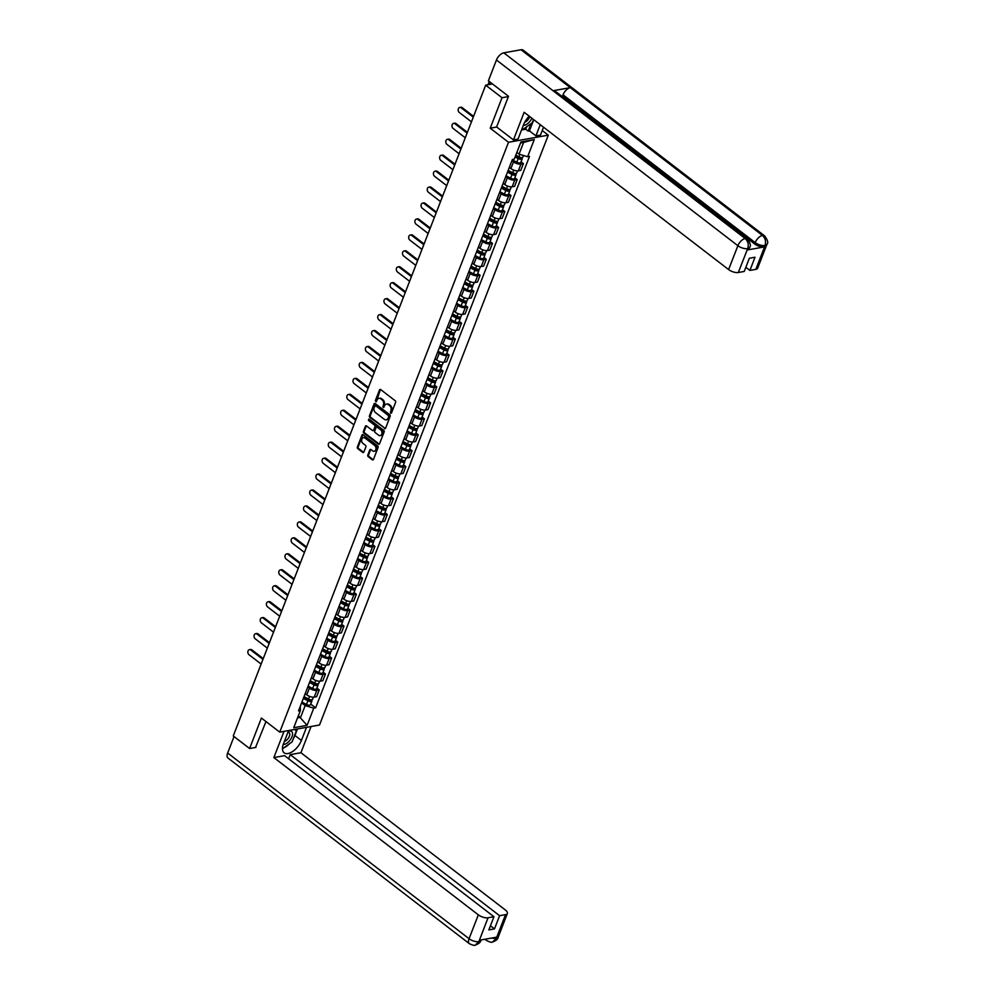 <?xml version="1.0" encoding="UTF-8"?>
<svg xmlns="http://www.w3.org/2000/svg" width="995" height="995" viewBox="0 0 995 995"><rect width="100%" height="100%" fill="white"/><g stroke="black" fill="none" stroke-linecap="round" stroke-linejoin="round"><path stroke-width="1.49" d="M390.637 413.286L391.47 413.024L395.612 402.366A1.182 0.883 -100.2 0 0 395.189 400.736L380.687 389.58A1.182 0.883 -100.2 0 0 379.493 389.965L375.351 400.624L376.06 401.88L377.018 400.114A3.806 2.823 -100.2 0 1 378.921 398.348A3.806 2.823 -100.2 0 1 380.836 398.883L382.055 399.816A3.806 2.823 -100.2 0 1 383.386 405.015L383.137 407.527L384.518 405.873A3.806 2.823 -100.2 0 1 386.421 404.119A3.806 2.823 -100.2 0 1 388.336 404.654L389.542 405.574A3.806 2.823 -100.2 0 1 390.886 410.773L390.637 413.286M367.802 455.038A1.182 0.883 -100.2 0 0 368.212 456.655L372.292 459.789A1.182 0.883 -100.2 0 0 373.486 459.404L378.075 447.563A1.182 0.883 -100.2 0 0 377.665 445.947L363.15 434.778A1.182 0.883 -100.2 0 0 361.956 435.163L357.367 447.004A1.182 0.883 -100.2 0 0 357.777 448.633L362.69 452.414A1.182 0.883 -100.2 0 0 363.896 452.028L365.861 446.966A1.182 0.883 -100.2 0 0 365.439 445.337L363.001 443.459A3.172 2.363 -100.2 0 1 361.658 440.113A3.172 2.363 -100.2 0 1 363.486 437.651A3.172 2.363 -100.2 0 1 365.078 438.099L374.63 445.437A3.172 2.363 -100.2 0 1 375.973 448.782A3.172 2.363 -100.2 0 1 374.157 451.257A3.172 2.363 -100.2 0 1 372.553 450.81L370.961 449.591A1.182 0.883 -100.2 0 0 369.767 449.964L367.802 455.038L368.598 454.889A1.182 0.883 -100.2 0 0 369.008 456.518L373.088 459.653A1.182 0.883 -100.2 0 0 373.262 459.752M508.383 96.59L502.027 97.734L490.212 128.193L508.52 142.273L279.732 732.133L261.411 718.054L249.596 748.514L233.253 735.952L485.684 85.16L492.463 83.941M502.027 97.734L485.684 85.16M384.393 428.584A1.182 0.883 -100.2 0 0 385.587 428.198L390.177 416.358A1.182 0.883 -100.2 0 0 389.766 414.741L375.252 403.572A1.182 0.883 -100.2 0 0 374.058 403.958L369.468 415.798A1.182 0.883 -100.2 0 0 369.879 417.427L385.189 428.435A1.182 0.883 -100.2 0 0 385.363 428.546M384.132 431.967L379.53 443.807A1.182 0.883 -100.2 0 1 378.336 444.18L363.834 433.024A1.182 0.883 -100.2 0 1 363.411 431.407L365.376 426.333A1.182 0.883 -100.2 0 1 366.57 425.947L372.453 430.474A1.182 0.883 -100.2 0 0 373.66 430.089L374.953 426.731A1.182 0.883 -100.2 0 0 374.543 425.114L368.411 420.4L368.958 418.994L383.709 430.337A1.182 0.883 -100.2 0 1 384.132 431.967M542.25 130.507L548.295 135.158L319.507 725.019L279.732 732.133M249.596 748.514L255.964 747.382M509.353 167.384L510.908 168.578A5.572 2.351 21.2 0 0 518.345 170.829L520.97 164.088A5.572 2.351 -158.8 0 1 513.532 161.837L511.952 160.618M520.97 164.088L523.395 163.653L521.044 161.837M507.425 172.297A5.572 2.351 21.2 0 0 507.512 172.135L512.027 174.511A3.022 1.281 21.2 0 0 516.032 174.734A3.022 1.281 21.2 0 0 515.485 173.528M518.345 170.829L520.771 170.394L523.395 163.653M514.85 177.782L517.201 179.597L514.776 180.033A5.572 2.351 -158.8 0 1 507.338 177.782L505.771 176.563M501.244 188.242A5.572 2.351 21.2 0 0 501.318 188.08L505.846 190.455A3.022 1.281 21.2 0 0 509.85 190.692A3.022 1.281 21.2 0 0 509.303 189.473M503.159 183.329L504.726 184.523A5.572 2.351 21.2 0 0 512.164 186.774L514.589 186.339L517.201 179.597M508.669 193.739L511.02 195.542L508.594 195.978A5.572 2.351 -158.8 0 1 501.157 193.726L499.577 192.52M495.05 204.199A5.572 2.351 21.2 0 0 495.137 204.025L499.652 206.4A3.022 1.281 21.2 0 0 503.669 206.637A3.022 1.281 21.2 0 0 503.109 205.418M496.978 199.274L498.532 200.48A5.572 2.351 21.2 0 0 505.97 202.719L508.395 202.296L511.02 195.542M502.487 209.684L504.838 211.487L502.4 211.923A5.572 2.351 -158.8 0 1 494.975 209.671L493.396 208.465M488.868 220.144A5.572 2.351 21.2 0 0 488.955 219.97L493.47 222.345A3.022 1.281 21.2 0 0 497.475 222.582A3.022 1.281 21.2 0 0 496.928 221.363M490.796 215.218L492.351 216.425A5.572 2.351 21.2 0 0 499.788 218.676L502.214 218.241L504.838 211.487M496.294 225.629L498.644 227.445L496.219 227.867A5.572 2.351 -158.8 0 1 488.781 225.616L487.214 224.41M482.687 236.089A5.572 2.351 21.2 0 0 482.762 235.915L487.289 238.302A3.022 1.281 21.2 0 0 491.294 238.526A3.022 1.281 21.2 0 0 490.746 237.32M484.602 231.176L486.169 232.37A5.572 2.351 21.2 0 0 493.607 234.621L496.032 234.186L498.644 227.445M490.112 241.574L492.463 243.389L490.037 243.825A5.572 2.351 -158.8 0 1 482.6 241.574L481.02 240.355M476.493 252.033A5.572 2.351 21.2 0 0 476.58 251.872L481.095 254.247A3.022 1.281 21.2 0 0 485.112 254.471A3.022 1.281 21.2 0 0 484.553 253.265M478.421 247.121L479.976 248.315A5.572 2.351 21.2 0 0 487.413 250.566L489.838 250.131L492.463 243.389M483.931 257.531L486.281 259.334L483.844 259.77A5.572 2.351 -158.8 0 1 476.418 257.518L474.839 256.312M470.312 267.978A5.572 2.351 21.2 0 0 470.399 267.817L474.913 270.192A3.022 1.281 21.2 0 0 478.918 270.429A3.022 1.281 21.2 0 0 478.371 269.21M472.239 263.066L473.794 264.26A5.572 2.351 21.2 0 0 481.232 266.511L483.657 266.075L486.281 259.334M477.737 273.476L480.087 275.279L477.662 275.714A5.572 2.351 -158.8 0 1 470.225 273.463L468.657 272.257M464.118 283.936A5.572 2.351 21.2 0 0 464.205 283.762L468.732 286.137A3.022 1.281 21.2 0 0 472.737 286.373A3.022 1.281 21.2 0 0 472.19 285.155M466.046 279.01L467.613 280.217A5.572 2.351 21.2 0 0 475.05 282.468L477.476 282.033L480.087 275.279M471.555 289.421L473.906 291.224L471.481 291.659A5.572 2.351 -158.8 0 1 464.043 289.408L462.464 288.202M457.936 299.881A5.572 2.351 21.2 0 0 458.023 299.706L462.538 302.094A3.022 1.281 21.2 0 0 466.555 302.318A3.022 1.281 21.2 0 0 465.996 301.112M459.864 294.955L461.419 296.162A5.572 2.351 21.2 0 0 468.856 298.413L471.282 297.978L473.906 291.224M465.374 305.365L467.712 307.181L465.287 307.617A5.572 2.351 -158.8 0 1 457.849 305.365L456.282 304.147M451.755 315.825A5.572 2.351 21.2 0 0 451.842 315.664L456.357 318.039A3.022 1.281 21.2 0 0 460.362 318.263A3.022 1.281 21.2 0 0 459.814 317.057M453.683 310.913L455.237 312.107A5.572 2.351 21.2 0 0 462.675 314.358L465.1 313.922L467.712 307.181M459.18 321.323L461.531 323.126L459.105 323.562A5.572 2.351 -158.8 0 1 451.668 321.31L450.101 320.104M445.561 331.77A5.572 2.351 21.2 0 0 445.648 331.609L450.175 333.984A3.022 1.281 21.2 0 0 454.18 334.221A3.022 1.281 21.2 0 0 453.633 333.002M447.489 326.858L449.056 328.051A5.572 2.351 21.2 0 0 456.494 330.303L458.919 329.867L461.531 323.126M452.999 337.268L455.349 339.071L452.924 339.506A5.572 2.351 -158.8 0 1 445.486 337.255L443.907 336.049M439.38 347.728A5.572 2.351 21.2 0 0 439.467 347.553L443.981 349.929A3.022 1.281 21.2 0 0 447.999 350.165A3.022 1.281 21.2 0 0 447.439 348.946M441.307 342.802L442.862 344.009A5.572 2.351 21.2 0 0 450.3 346.26L452.725 345.825L455.349 339.071M446.817 353.213L449.155 355.016L446.73 355.451A5.572 2.351 -158.8 0 1 439.292 353.2L437.725 351.994M433.198 363.672A5.572 2.351 21.2 0 0 433.285 363.498L437.8 365.886A3.022 1.281 21.2 0 0 441.805 366.11A3.022 1.281 21.2 0 0 441.258 364.904M435.126 358.747L436.681 359.954A5.572 2.351 21.2 0 0 444.118 362.205L446.544 361.77L449.155 355.016M440.623 369.157L442.974 370.973L440.549 371.409A5.572 2.351 -158.8 0 1 433.111 369.157L431.544 367.939M427.004 379.617A5.572 2.351 21.2 0 0 427.091 379.456L431.619 381.831A3.022 1.281 21.2 0 0 435.623 382.055A3.022 1.281 21.2 0 0 435.076 380.849M428.932 374.705L430.499 375.899A5.572 2.351 21.2 0 0 437.937 378.15L440.362 377.714L442.974 370.973M434.442 385.102L436.793 386.918L434.367 387.353A5.572 2.351 -158.8 0 1 426.93 385.102L425.35 383.883M420.823 395.562A5.572 2.351 21.2 0 0 420.91 395.401L425.425 397.776A3.022 1.281 21.2 0 0 429.442 398.012A3.022 1.281 21.2 0 0 428.882 396.794M422.751 390.649L424.305 391.843A5.572 2.351 21.2 0 0 431.743 394.095L434.168 393.659L436.793 386.918M428.248 401.06L430.599 402.863L428.173 403.298A5.572 2.351 -158.8 0 1 420.736 401.047L419.169 399.841M414.641 411.52A5.572 2.351 21.2 0 0 414.728 411.345L419.243 413.721A3.022 1.281 21.2 0 0 423.248 413.957A3.022 1.281 21.2 0 0 422.701 412.738M416.569 406.594L418.124 407.801A5.572 2.351 21.2 0 0 425.562 410.039L427.987 409.617L430.599 402.863M422.067 417.004L424.417 418.808L421.992 419.243A5.572 2.351 -158.8 0 1 414.554 416.992L412.987 415.786M408.447 427.464A5.572 2.351 21.2 0 0 408.535 427.29L413.062 429.666A3.022 1.281 21.2 0 0 417.067 429.902A3.022 1.281 21.2 0 0 416.519 428.683M410.375 422.539L411.942 423.746A5.572 2.351 21.2 0 0 419.38 425.997L421.805 425.562L424.417 418.808M415.885 432.949L418.236 434.765L415.81 435.188A5.572 2.351 -158.8 0 1 408.373 432.937L406.793 431.73M402.266 443.409A5.572 2.351 21.2 0 0 402.353 443.235L406.868 445.623A3.022 1.281 21.2 0 0 410.885 445.847A3.022 1.281 21.2 0 0 410.326 444.641M404.194 438.496L405.749 439.69A5.572 2.351 21.2 0 0 413.186 441.942L415.611 441.506L418.236 434.765M409.691 448.894L412.042 450.71L409.617 451.145A5.572 2.351 -158.8 0 1 402.179 448.894L400.612 447.675M396.085 459.354A5.572 2.351 21.2 0 0 396.159 459.192L398.784 452.439M398.012 454.441L399.567 455.635A5.572 2.351 21.2 0 0 407.005 457.887L409.43 457.451L412.042 450.71M403.51 464.852L405.86 466.655L403.435 467.09A5.572 2.351 -158.8 0 1 395.998 464.839L394.43 463.633M389.891 475.299A5.572 2.351 21.2 0 0 389.978 475.137L394.493 477.513A3.022 1.281 21.2 0 0 398.51 477.749A3.022 1.281 21.2 0 0 397.963 476.53M391.819 470.386L393.386 471.58A5.572 2.351 21.2 0 0 400.823 473.831L403.249 473.396L405.86 466.655M397.328 480.796L399.679 482.6L397.254 483.035A5.572 2.351 -158.8 0 1 389.816 480.784L388.237 479.578M383.709 491.256A5.572 2.351 21.2 0 0 383.796 491.082L388.311 493.458A3.022 1.281 21.2 0 0 392.316 493.694A3.022 1.281 21.2 0 0 391.769 492.475M385.637 486.331L387.192 487.538A5.572 2.351 21.2 0 0 394.629 489.789L397.055 489.353L399.679 482.6M391.135 496.741L393.485 498.545L391.06 498.98A5.572 2.351 -158.8 0 1 383.622 496.729L382.055 495.522M377.528 507.201A5.572 2.351 21.2 0 0 377.603 507.027L382.13 509.415A3.022 1.281 21.2 0 0 386.135 509.639A3.022 1.281 21.2 0 0 385.587 508.433M379.456 502.276L381.01 503.482A5.572 2.351 21.2 0 0 388.448 505.734L390.873 505.298L393.485 498.545M384.953 512.686L387.304 514.502L384.878 514.937A5.572 2.351 -158.8 0 1 377.441 512.686L375.861 511.467M371.334 523.146A5.572 2.351 21.2 0 0 371.421 522.984L375.936 525.36A3.022 1.281 21.2 0 0 379.953 525.584A3.022 1.281 21.2 0 0 379.406 524.377M373.262 518.233L374.829 519.427A5.572 2.351 21.2 0 0 382.267 521.678L384.692 521.243L387.304 514.502M378.772 528.644L381.122 530.447L378.697 530.882A5.572 2.351 -158.8 0 1 371.259 528.631L369.68 527.425M365.153 539.091A5.572 2.351 21.2 0 0 365.24 538.929L369.754 541.305A3.022 1.281 21.2 0 0 373.759 541.541A3.022 1.281 21.2 0 0 373.212 540.322M367.08 534.178L368.635 535.372A5.572 2.351 21.2 0 0 376.073 537.623L378.498 537.188L381.122 530.447M372.578 544.588L374.928 546.392L372.503 546.827A5.572 2.351 -158.8 0 1 365.065 544.576L363.498 543.369M358.971 555.048A5.572 2.351 21.2 0 0 359.046 554.874L363.573 557.25A3.022 1.281 21.2 0 0 367.578 557.486A3.022 1.281 21.2 0 0 367.031 556.267M360.899 550.123L362.454 551.329A5.572 2.351 21.2 0 0 369.891 553.581L372.317 553.145L374.928 546.392M366.396 560.533L368.747 562.337L366.322 562.772A5.572 2.351 -158.8 0 1 358.884 560.521L357.304 559.314M352.777 570.993A5.572 2.351 21.2 0 0 352.864 570.819L357.379 573.207A3.022 1.281 21.2 0 0 361.396 573.431A3.022 1.281 21.2 0 0 360.837 572.224M354.705 566.068L356.272 567.274A5.572 2.351 21.2 0 0 363.697 569.526L366.135 569.09L368.747 562.337M360.215 576.478L362.566 578.294L360.14 578.729A5.572 2.351 -158.8 0 1 352.703 576.478L351.123 575.259M346.596 586.938A5.572 2.351 21.2 0 0 346.683 586.776L349.295 580.023M348.524 582.025L350.078 583.219A5.572 2.351 21.2 0 0 357.516 585.47L359.941 585.035L362.566 578.294M354.021 592.423L356.372 594.239L353.946 594.674A5.572 2.351 -158.8 0 1 346.509 592.423L344.942 591.204M340.414 602.883A5.572 2.351 21.2 0 0 340.489 602.721L345.016 605.097A3.022 1.281 21.2 0 0 349.021 605.333A3.022 1.281 21.2 0 0 348.474 604.114M342.342 597.97L343.897 599.164A5.572 2.351 21.2 0 0 351.334 601.415L353.76 600.98L356.372 594.239M347.84 608.38L350.19 610.184L347.765 610.619A5.572 2.351 -158.8 0 1 340.327 608.368L338.748 607.161M334.221 618.84A5.572 2.351 21.2 0 0 334.308 618.666L338.822 621.042A3.022 1.281 21.2 0 0 342.84 621.278A3.022 1.281 21.2 0 0 342.28 620.059M336.148 613.915L337.715 615.121A5.572 2.351 21.2 0 0 345.141 617.36L347.578 616.937L350.19 610.184M341.658 624.325L344.009 626.129L341.583 626.564A5.572 2.351 -158.8 0 1 334.146 624.313L332.566 623.106M328.039 634.785A5.572 2.351 21.2 0 0 328.126 634.611L332.641 636.987A3.022 1.281 21.2 0 0 336.646 637.223A3.022 1.281 21.2 0 0 336.099 636.004M329.967 629.86L331.522 631.066A5.572 2.351 21.2 0 0 338.959 633.317L341.385 632.882L344.009 626.129M335.464 640.27L337.815 642.086L335.39 642.509A5.572 2.351 -158.8 0 1 327.952 640.258L326.385 639.051M321.858 650.73A5.572 2.351 21.2 0 0 321.932 650.556L326.459 652.944A3.022 1.281 21.2 0 0 330.464 653.168A3.022 1.281 21.2 0 0 329.917 651.961M323.773 645.817L325.34 647.011A5.572 2.351 21.2 0 0 332.778 649.262L335.203 648.827L337.815 642.086M329.283 656.215L331.633 658.031L329.208 658.466A5.572 2.351 -158.8 0 1 321.771 656.215L320.191 654.996M315.664 666.675A5.572 2.351 21.2 0 0 315.751 666.513L320.266 668.889A3.022 1.281 21.2 0 0 324.283 669.113A3.022 1.281 21.2 0 0 323.723 667.906M317.592 661.762L319.146 662.956A5.572 2.351 21.2 0 0 326.584 665.207L329.009 664.772L331.633 658.031M323.101 672.172L325.452 673.976L323.014 674.411A5.572 2.351 -158.8 0 1 315.589 672.16L314.01 670.953M309.482 682.62A5.572 2.351 21.2 0 0 309.569 682.458L314.084 684.834A3.022 1.281 21.2 0 0 318.089 685.07A3.022 1.281 21.2 0 0 317.542 683.851M311.41 677.707L312.965 678.901A5.572 2.351 21.2 0 0 320.402 681.152L322.828 680.717L325.452 673.976M316.907 688.117L319.258 689.921L316.833 690.356A5.572 2.351 -158.8 0 1 309.395 688.105L307.828 686.898M303.301 698.577A5.572 2.351 21.2 0 0 303.375 698.403L307.903 700.779A3.022 1.281 21.2 0 0 311.908 701.015A3.022 1.281 21.2 0 0 311.36 699.796M305.216 693.652L306.783 694.858A5.572 2.351 21.2 0 0 314.221 697.109L316.646 696.674L319.258 689.921M516.865 152.446L519.067 154.15L523.631 142.385L520.547 142.944M297.542 717.88L300.627 717.333L305.179 705.567L313.748 708.166L307.094 725.343L293.724 727.731L300.39 710.554L298.512 710.89L512.4 159.461L514.266 159.138L520.932 141.962L534.29 139.561L527.636 156.737L519.067 154.15M313.748 708.166L315.626 707.831L529.502 156.402L527.636 156.737M508.52 142.273L548.295 135.158M490.212 128.193L496.716 127.024M298.413 715.629L307.094 725.343M300.241 706.45L300.39 710.554M305.179 705.567L301.634 702.843M310.726 704.062L315.626 707.831M534.29 139.561L523.631 142.385M391.421 413.136L391.682 410.637A3.806 2.823 -100.2 0 0 390.338 405.438L389.542 405.574M386.831 404.082A3.806 2.823 -100.2 0 1 387.217 403.982A3.806 2.823 -100.2 0 1 389.132 404.505L390.338 405.438M379.331 398.323A3.806 2.823 -100.2 0 1 379.717 398.211A3.806 2.823 -100.2 0 1 381.632 398.746L382.851 399.667A3.806 2.823 -100.2 0 1 384.182 404.865L383.921 407.365M380.513 389.468A1.182 0.883 -100.2 0 0 380.289 389.816L376.421 401.607M375.078 403.472A1.182 0.883 -100.2 0 0 374.854 403.821L370.264 415.661A1.182 0.883 -100.2 0 0 370.675 417.278L385.189 428.435M388.622 416.594L388.336 415.462L375.6 405.661L374.195 407.39A3.806 2.823 -100.2 0 0 375.525 412.577L384.232 419.281A3.806 2.823 -100.2 0 0 386.147 419.803A3.806 2.823 -100.2 0 0 388.062 418.049L389.418 416.457L389.132 415.313L388.336 415.462M376.396 405.525L389.132 415.313M386.545 419.703A3.806 2.823 -100.2 0 0 386.943 419.666A3.806 2.823 -100.2 0 0 388.858 417.912L388.062 418.049M389.418 416.457L388.858 417.912M366.396 425.848A1.182 0.883 -100.2 0 0 366.172 426.196L364.207 431.258A1.182 0.883 -100.2 0 0 364.63 432.887L379.132 444.044A1.182 0.883 -100.2 0 0 379.319 444.156M373.436 430.449A1.182 0.883 -100.2 0 0 374.456 429.952L375.749 426.594A1.182 0.883 -100.2 0 0 375.339 424.964L368.411 420.4M368.971 419.007L369.207 420.251M378.56 435.176A3.172 2.363 -100.2 0 0 380.165 435.623A3.172 2.363 -100.2 0 0 381.993 433.148A3.172 2.363 -100.2 0 0 380.65 429.803L377.279 427.216A1.182 0.883 -100.2 0 0 376.085 427.601L374.779 430.959A1.182 0.883 -100.2 0 0 375.202 432.589L378.56 435.176M380.55 435.499A3.172 2.363 -100.2 0 0 380.961 435.474A3.172 2.363 -100.2 0 0 382.776 433.012A3.172 2.363 -100.2 0 0 381.446 429.666L380.65 429.803M377.105 427.116A1.182 0.883 -100.2 0 1 378.075 427.079L381.446 429.666M370.787 449.479A1.182 0.883 -100.2 0 0 370.563 449.827L368.598 454.889M374.543 451.133A3.172 2.363 -100.2 0 0 374.953 451.108A3.172 2.363 -100.2 0 0 376.769 448.646A3.172 2.363 -100.2 0 0 375.426 445.3L374.63 445.437M363.884 437.626A3.172 2.363 -100.2 0 1 364.282 437.514A3.172 2.363 -100.2 0 1 365.874 437.949L375.426 445.3M362.976 434.678A1.182 0.883 -100.2 0 0 362.752 435.026L358.163 446.867A1.182 0.883 -100.2 0 0 358.573 448.484L363.486 452.265A1.182 0.883 -100.2 0 0 363.672 452.377M515.373 156.29L518.83 158.106L520.758 158.217L520.671 157.471M515.124 156.936L518.208 158.566A3.022 1.281 21.2 0 0 522.226 158.79A3.022 1.281 21.2 0 0 521.666 157.583M512.251 159.847L516.791 162.235A3.022 1.281 21.2 0 0 520.795 162.471L522.226 158.79M520.397 157.409L519.987 158.466M473.284 117.136L461.17 107.821A2.786 2.077 -100.2 0 0 459.765 107.435A2.786 2.077 -100.2 0 0 458.173 109.587A2.786 2.077 -100.2 0 0 459.342 112.522L471.456 121.838M515.796 155.195L518.892 156.824A3.022 1.281 21.2 0 0 522.897 157.048L523.507 155.494M459.765 107.435L460.797 107.249A2.786 2.077 79.8 0 1 462.202 107.634L473.57 116.378M507.761 171.488L512.649 174.063L514.564 174.175L514.49 173.416M506.069 175.804L510.597 178.192A3.022 1.281 21.2 0 0 514.614 178.416L516.032 174.734M514.216 173.354L513.806 174.411M467.09 133.081L454.989 123.766A2.786 2.077 -100.2 0 0 453.583 123.38A2.786 2.077 -100.2 0 0 451.991 125.544A2.786 2.077 -100.2 0 0 453.16 128.467L465.274 137.783M508.184 170.394L512.699 172.769A3.022 1.281 21.2 0 0 516.716 173.006L517.524 170.904M453.583 123.38L454.615 123.193A2.786 2.077 79.8 0 1 456.021 123.579L467.389 132.323M501.567 187.433L506.455 190.008L508.383 190.12L508.308 189.361M499.876 191.749L504.415 194.137A3.022 1.281 21.2 0 0 508.42 194.361L509.85 190.692M508.035 189.299L507.624 190.356M460.909 149.026L448.795 139.71A2.786 2.077 -100.2 0 0 447.389 139.325A2.786 2.077 -100.2 0 0 445.797 141.489A2.786 2.077 -100.2 0 0 446.979 144.412L459.081 153.727M502.002 186.339L506.517 188.714A3.022 1.281 21.2 0 0 510.522 188.95L511.343 186.849M447.389 139.325L448.434 139.138A2.786 2.077 79.8 0 1 449.827 139.524L461.207 148.28M529.203 116.179A13.619 7.04 127.6 0 0 523.656 124.562L518.022 139.076L513.445 139.897L524.154 112.298L728.614 269.57L737.88 245.703L496.455 59.998L488.383 80.806L508.507 96.279L496.617 126.95L513.445 139.897M540.26 124.686L535.919 135.88L540.496 135.059L543.531 127.211M521.554 129.959L525.696 129.213L528.158 131.116L529.427 130.88L535.919 135.88M755.814 269.371L765.08 245.504A7.263 3.072 -158.8 0 0 766.921 244.335L757.655 268.202A7.263 3.072 -158.8 0 1 755.814 269.371L749.894 270.429L745.84 267.319M496.455 59.998A7.438 3.843 -52.4 0 1 503.793 52.834L553.058 90.732A7.438 3.843 -52.4 0 1 555.123 91.13L747.27 238.937A7.438 3.843 -52.4 0 0 745.205 238.539C748.041 241.2 748.887 244.509 747.755 248.464L738.315 272.506A7.263 3.072 -158.8 0 1 728.614 269.57M747.233 249.981L749.621 247.432L749.086 248.812A7.263 3.072 -158.8 0 1 747.233 249.981L764.347 246.922A7.263 3.072 -158.8 0 1 754.645 243.986L562.498 96.179L563.033 94.799A7.438 3.843 -52.4 0 1 570.322 87.647L521.057 49.75L503.793 52.834M521.057 49.75A7.438 3.843 -52.4 0 1 523.146 50.136L764.57 235.84A7.438 3.843 -52.4 0 0 762.468 235.442C765.304 238.116 766.162 241.424 765.055 245.355M754.645 243.986L755.18 242.606A7.438 3.843 -52.4 0 1 762.468 235.442L570.322 87.647L553.058 90.732L745.205 238.539A7.438 3.843 -52.4 0 0 737.88 245.703A7.263 3.072 21.2 0 0 747.581 248.638M749.894 270.429L755.006 257.245L749.359 258.252L744.248 271.448L738.315 272.506M562.498 96.179L561.839 96.304M533.768 119.698L529.427 130.88M528.158 131.116L531.056 123.629M525.696 129.213L526.641 126.788M563.033 94.799L755.18 242.606C758.327 244.795 761.561 245.765 764.881 245.541L764.347 246.922M288.6 730.554L283.513 743.663A13.619 7.04 127.6 0 0 284.172 752.854A13.619 7.04 127.6 0 0 301.41 740.454L306.497 727.345M284.035 731.375L273.861 757.568L284.57 755.653L493.955 916.718L488.035 917.776L478.806 941.78L479.503 940.225L496.604 937.166L496.269 938.509L505.535 914.641A7.263 3.072 21.2 0 0 507.375 913.472A7.263 3.072 21.2 0 0 505.373 910.002L300.913 752.73L290.217 754.645L288.612 758.762M311.074 726.524L300.913 752.73M273.861 757.568L478.334 914.84A7.263 3.072 21.2 0 0 488.035 917.776M478.968 941.606L480.809 940.449C480.585 942.302 478.719 943.869 475.237 945.126L475.187 945.138C474.789 945.747 472.874 945.275 469.429 943.733L228.017 758.041A7.438 3.843 -52.4 0 1 227.656 753.016L234.036 736.549M493.955 916.718L488.844 929.902L494.49 928.895L499.602 915.698L505.535 914.641M499.602 915.698L290.217 754.645M255.541 747.456L265.976 721.562M494.49 928.895L490.448 925.773M283.712 747.892A13.619 7.04 127.6 0 0 289.421 743.8M293.301 738.787A13.619 7.04 127.6 0 0 294.93 735.467L301.41 740.454M297.455 728.962L294.93 735.467M295.726 730.342L296.174 729.198M475.237 945.126L478.794 941.792M485.871 939.093A7.438 3.843 -52.4 0 0 486.729 940.636C490.112 942.178 492.003 942.638 492.413 942.054L496.095 938.683M523.37 125.295A7.861 4.067 127.6 0 0 524.353 125.246A7.861 4.067 127.6 0 0 531.865 118.231M533.507 119.499L532.226 122.795L522.649 129.636L521.915 129.052M521.902 129.064L522.649 129.636M524.701 122.273A5.385 2.786 127.6 0 0 529.713 116.577M283.252 744.397A7.861 4.067 127.6 0 0 284.222 744.347A7.861 4.067 127.6 0 0 291.97 736.773A7.861 4.067 127.6 0 0 289.383 731.051A7.861 4.067 127.6 0 0 288.276 731.387M294.632 729.472L296.373 730.852L292.095 741.884L282.518 748.737M284.383 741.437A5.385 2.786 127.6 0 0 288.911 737.307A5.385 2.786 127.6 0 0 289.11 732.681A5.385 2.786 127.6 0 0 287.903 732.37M495.386 203.378L500.274 205.953L502.201 206.064L502.114 205.318M493.694 207.694L498.234 210.082A3.022 1.281 21.2 0 0 502.239 210.318L503.669 206.637M501.841 205.244L501.43 206.313M454.727 164.983L442.613 155.668A2.786 2.077 -100.2 0 0 441.208 155.27A2.786 2.077 -100.2 0 0 439.616 157.434A2.786 2.077 -100.2 0 0 440.785 160.369L452.899 169.685M495.808 202.283L500.336 204.659A3.022 1.281 21.2 0 0 504.341 204.895L505.149 202.793M441.208 155.27L442.24 155.083A2.786 2.077 79.8 0 1 443.646 155.481L455.013 164.225M489.204 219.323L494.092 221.897L496.007 222.009L495.933 221.263M487.513 223.639L492.04 226.027A3.022 1.281 21.2 0 0 496.057 226.263L497.475 222.582M495.659 221.201L495.249 222.258M448.534 180.928L436.432 171.613A2.786 2.077 -100.2 0 0 435.026 171.227A2.786 2.077 -100.2 0 0 433.434 173.379A2.786 2.077 -100.2 0 0 434.604 176.314L446.718 185.63M489.627 218.228L494.142 220.616A3.022 1.281 21.2 0 0 498.159 220.84L498.968 218.751M435.026 171.227L436.059 171.041A2.786 2.077 79.8 0 1 437.464 171.426L448.832 180.17M483.01 235.28L487.898 237.855L489.826 237.967L489.751 237.208M481.319 239.596L485.858 241.984A3.022 1.281 21.2 0 0 489.863 242.208L491.294 238.526M489.478 237.146L489.067 238.203M442.352 196.873L430.238 187.558A2.786 2.077 -100.2 0 0 428.833 187.172A2.786 2.077 -100.2 0 0 427.241 189.336A2.786 2.077 -100.2 0 0 428.422 192.259L440.524 201.575M483.446 234.186L487.96 236.561A3.022 1.281 21.2 0 0 491.965 236.798L492.786 234.696M428.833 187.172L429.877 186.985A2.786 2.077 79.8 0 1 431.27 187.371L442.651 196.114M476.829 251.225L481.717 253.8L483.645 253.912L483.558 253.153M475.137 255.541L479.677 257.929A3.022 1.281 21.2 0 0 483.682 258.153L485.112 254.471M483.284 253.091L482.873 254.148M436.171 212.818L424.057 203.502A2.786 2.077 -100.2 0 0 422.651 203.117A2.786 2.077 -100.2 0 0 421.059 205.281A2.786 2.077 -100.2 0 0 422.228 208.204L434.342 217.519M477.252 250.131L481.779 252.506A3.022 1.281 21.2 0 0 485.784 252.742L486.592 250.641M422.651 203.117L423.683 202.93A2.786 2.077 79.8 0 1 425.089 203.316L436.457 212.072M470.647 267.17L475.535 269.744L477.451 269.856L477.376 269.098M468.956 271.486L473.483 273.874A3.022 1.281 21.2 0 0 477.5 274.11L478.918 270.429M477.103 269.036L476.692 270.105M429.977 228.763L417.875 219.447A2.786 2.077 -100.2 0 0 416.47 219.062A2.786 2.077 -100.2 0 0 414.878 221.226A2.786 2.077 -100.2 0 0 416.047 224.161L428.161 233.477M471.07 266.075L475.585 268.451A3.022 1.281 21.2 0 0 479.602 268.687L480.411 266.585M416.47 219.062L417.502 218.875A2.786 2.077 79.8 0 1 418.907 219.273L430.275 228.017M464.454 283.115L469.341 285.689L471.269 285.801L471.195 285.055M462.762 287.431L467.302 289.819A3.022 1.281 21.2 0 0 471.307 290.055L472.737 286.373M470.921 284.993L470.511 286.05M423.795 244.72L411.681 235.405A2.786 2.077 -100.2 0 0 410.276 235.007A2.786 2.077 -100.2 0 0 408.684 237.171A2.786 2.077 -100.2 0 0 409.865 240.106L421.967 249.422M464.889 282.02L469.404 284.408A3.022 1.281 21.2 0 0 473.409 284.632L474.229 282.53M410.276 235.007L411.321 234.832A2.786 2.077 79.8 0 1 412.714 235.218L424.094 243.962M458.272 299.072L463.16 301.647L465.088 301.746L465.001 301M456.581 303.375L461.12 305.763A3.022 1.281 21.2 0 0 465.125 306L466.555 302.318M464.727 300.938L464.317 301.995M417.614 260.665L405.5 251.349A2.786 2.077 -100.2 0 0 404.094 250.964A2.786 2.077 -100.2 0 0 402.502 253.128A2.786 2.077 -100.2 0 0 403.671 256.051L415.786 265.366M458.695 297.965L463.21 300.353A3.022 1.281 21.2 0 0 467.227 300.577L468.036 298.488M404.094 250.964L405.127 250.777A2.786 2.077 79.8 0 1 406.532 251.163L417.9 259.906M452.091 315.017L456.979 317.592L458.894 317.703L458.819 316.945M450.399 319.333L454.926 321.721A3.022 1.281 21.2 0 0 458.944 321.945L460.362 318.263M458.546 316.883L458.135 317.94M411.42 276.61L399.306 267.294A2.786 2.077 -100.2 0 0 397.913 266.909A2.786 2.077 -100.2 0 0 396.321 269.073A2.786 2.077 -100.2 0 0 397.49 271.996L409.604 281.311M452.514 313.922L457.028 316.298A3.022 1.281 21.2 0 0 461.033 316.534L461.854 314.432M397.913 266.909L398.945 266.722A2.786 2.077 79.8 0 1 400.351 267.108L411.719 275.851M445.897 330.962L450.785 333.536L452.713 333.648L452.625 332.89M444.205 335.278L448.745 337.666A3.022 1.281 21.2 0 0 452.75 337.902L454.18 334.221M452.364 332.827L451.954 333.897M405.239 292.555L393.124 283.239A2.786 2.077 -100.2 0 0 391.719 282.854A2.786 2.077 -100.2 0 0 390.127 285.018A2.786 2.077 -100.2 0 0 391.296 287.941L403.41 297.256M446.332 329.867L450.847 332.243A3.022 1.281 21.2 0 0 454.852 332.479L455.673 330.377M391.719 282.854L392.764 282.667A2.786 2.077 79.8 0 1 394.157 283.053L405.537 291.809M439.715 346.907L444.603 349.481L446.531 349.593L446.444 348.847M438.024 351.223L442.551 353.611A3.022 1.281 21.2 0 0 446.568 353.847L447.999 350.165M446.17 348.785L445.76 349.842M399.057 308.512L386.943 299.196A2.786 2.077 -100.2 0 0 385.538 298.798A2.786 2.077 -100.2 0 0 383.946 300.963A2.786 2.077 -100.2 0 0 385.115 303.898L397.229 313.214M440.138 345.812L444.653 348.2A3.022 1.281 21.2 0 0 448.67 348.424L449.479 346.322M385.538 298.798L386.57 298.612A2.786 2.077 79.8 0 1 387.975 299.01L399.343 307.753M433.534 362.852L438.422 365.426L440.337 365.538L440.263 364.792M431.842 367.167L436.37 369.555A3.022 1.281 21.2 0 0 440.375 369.792L441.805 366.11M439.989 364.73L439.579 365.787M392.863 324.457L380.749 315.141A2.786 2.077 -100.2 0 0 379.356 314.756A2.786 2.077 -100.2 0 0 377.752 316.907A2.786 2.077 -100.2 0 0 378.933 319.843L391.047 329.158M433.957 361.757L438.472 364.145A3.022 1.281 21.2 0 0 442.476 364.369L443.297 362.279M379.356 314.756L380.388 314.569A2.786 2.077 79.8 0 1 381.794 314.955L393.162 323.698M427.34 378.809L432.228 381.383L434.156 381.495L434.069 380.737M425.649 383.125L430.188 385.513A3.022 1.281 21.2 0 0 434.193 385.737L435.623 382.055M433.808 380.675L433.397 381.732M386.682 340.402L374.568 331.086A2.786 2.077 -100.2 0 0 373.162 330.701A2.786 2.077 -100.2 0 0 371.57 332.865A2.786 2.077 -100.2 0 0 372.739 335.788L384.854 345.103M427.763 377.714L432.29 380.09A3.022 1.281 21.2 0 0 436.295 380.326L437.116 378.224M373.162 330.701L374.195 330.514A2.786 2.077 79.8 0 1 375.6 330.9L386.968 339.643M421.159 394.754L426.047 397.328L427.974 397.44L427.887 396.682M419.467 399.07L423.994 401.458A3.022 1.281 21.2 0 0 428.012 401.681L429.442 398.012M427.614 396.619L427.203 397.677M380.5 356.347L368.386 347.031A2.786 2.077 -100.2 0 0 366.981 346.646A2.786 2.077 -100.2 0 0 365.389 348.81A2.786 2.077 -100.2 0 0 366.558 351.733L378.672 361.048M421.581 393.659L426.096 396.035A3.022 1.281 21.2 0 0 430.114 396.271L430.922 394.169M366.981 346.646L368.013 346.459A2.786 2.077 79.8 0 1 369.419 346.845L380.786 355.601M414.977 410.699L419.865 413.273L421.78 413.385L421.706 412.639M413.286 415.014L417.813 417.402A3.022 1.281 21.2 0 0 421.818 417.639L423.248 413.957M421.432 412.564L421.022 413.634M374.307 372.304L362.192 362.988A2.786 2.077 -100.2 0 0 360.799 362.59A2.786 2.077 -100.2 0 0 359.195 364.755A2.786 2.077 -100.2 0 0 360.377 367.69L372.491 377.005M415.4 409.604L419.915 411.98A3.022 1.281 21.2 0 0 423.92 412.216L424.741 410.114M360.799 362.59L361.832 362.404A2.786 2.077 79.8 0 1 363.237 362.802L374.605 371.545M408.783 426.644L413.671 429.218L415.599 429.33L415.512 428.584M407.092 430.959L411.631 433.347A3.022 1.281 21.2 0 0 415.636 433.584L417.067 429.902M415.251 428.522L414.84 429.579M368.125 388.249L356.011 378.933A2.786 2.077 -100.2 0 0 354.606 378.548A2.786 2.077 -100.2 0 0 353.014 380.699A2.786 2.077 -100.2 0 0 354.183 383.635L366.297 392.95M409.206 425.549L413.733 427.937A3.022 1.281 21.2 0 0 417.738 428.161L418.559 426.071M354.606 378.548L355.638 378.361A2.786 2.077 79.8 0 1 357.043 378.747L368.411 387.49M402.602 442.601L407.49 445.175L409.418 445.287L409.331 444.529M400.91 446.917L405.438 449.305A3.022 1.281 21.2 0 0 409.455 449.529L410.885 445.847M409.057 444.466L408.646 445.524M361.944 404.194L349.83 394.878A2.786 2.077 -100.2 0 0 348.424 394.493A2.786 2.077 -100.2 0 0 346.832 396.657A2.786 2.077 -100.2 0 0 348.001 399.58L360.115 408.895M403.025 441.506L407.54 443.882A3.022 1.281 21.2 0 0 411.557 444.118L412.365 442.016M348.424 394.493L349.456 394.306A2.786 2.077 79.8 0 1 350.862 394.692L362.23 403.435M396.42 458.546L401.308 461.12L403.224 461.232L403.149 460.474M396.172 459.192L400.687 461.568A3.022 1.281 21.2 0 0 404.691 461.792A3.022 1.281 21.2 0 0 404.144 460.585M394.729 462.862L399.256 465.25A3.022 1.281 21.2 0 0 403.261 465.473L404.691 461.792M402.875 460.411L402.465 461.469M355.75 420.139L343.636 410.823A2.786 2.077 -100.2 0 0 342.243 410.437A2.786 2.077 -100.2 0 0 340.638 412.602A2.786 2.077 -100.2 0 0 341.82 415.524L353.934 424.84M396.843 457.451L401.358 459.827A3.022 1.281 21.2 0 0 405.363 460.063L406.184 457.961M342.243 410.437L343.275 410.251A2.786 2.077 79.8 0 1 344.68 410.637L356.048 419.392M390.227 474.491L395.114 477.065L397.042 477.177L396.955 476.418M388.535 478.806L393.075 481.194A3.022 1.281 21.2 0 0 397.08 481.431L398.51 477.749M396.694 476.356L396.271 477.426M349.568 436.084L337.454 426.768A2.786 2.077 -100.2 0 0 336.049 426.382A2.786 2.077 -100.2 0 0 334.457 428.546A2.786 2.077 -100.2 0 0 335.626 431.482L347.74 440.797M390.649 473.396L395.177 475.772A3.022 1.281 21.2 0 0 399.182 476.008L400.002 473.906M336.049 426.382L337.081 426.196A2.786 2.077 79.8 0 1 338.487 426.594L349.854 435.337M384.045 490.435L388.933 493.01L390.861 493.122L390.774 492.376M382.354 494.751L386.881 497.139A3.022 1.281 21.2 0 0 390.898 497.376L392.316 493.694M390.5 492.314L390.09 493.371M343.387 452.041L331.273 442.725A2.786 2.077 -100.2 0 0 329.867 442.327A2.786 2.077 -100.2 0 0 328.275 444.491A2.786 2.077 -100.2 0 0 329.444 447.427L341.559 456.742M384.468 489.341L388.983 491.729A3.022 1.281 21.2 0 0 393 491.953L393.809 489.851M329.867 442.327L330.9 442.153A2.786 2.077 79.8 0 1 332.305 442.539L343.673 451.282M377.864 506.393L382.752 508.967L384.667 509.067L384.592 508.321M376.16 510.696L380.699 513.084A3.022 1.281 21.2 0 0 384.704 513.321L386.135 509.639M384.319 508.258L383.908 509.316M337.193 467.986L325.079 458.67A2.786 2.077 -100.2 0 0 323.686 458.285A2.786 2.077 -100.2 0 0 322.081 460.449A2.786 2.077 -100.2 0 0 323.263 463.371L335.377 472.687M378.287 505.286L382.801 507.674A3.022 1.281 21.2 0 0 386.806 507.898L387.627 505.808M323.686 458.285L324.718 458.098A2.786 2.077 79.8 0 1 326.124 458.484L337.492 467.227M371.67 522.338L376.558 524.912L378.486 525.024L378.398 524.265M369.978 526.654L374.518 529.041A3.022 1.281 21.2 0 0 378.523 529.265L379.953 525.584M378.137 524.203L377.714 525.26M331.012 483.931L318.897 474.615A2.786 2.077 -100.2 0 0 317.492 474.229A2.786 2.077 -100.2 0 0 315.9 476.394A2.786 2.077 -100.2 0 0 317.069 479.316L329.183 488.632M372.093 521.243L376.62 523.619A3.022 1.281 21.2 0 0 380.625 523.855L381.433 521.753M317.492 474.229L318.524 474.043A2.786 2.077 79.8 0 1 319.93 474.428L331.298 483.172M365.488 538.283L370.376 540.857L372.304 540.969L372.217 540.21M363.797 542.598L368.324 544.986A3.022 1.281 21.2 0 0 372.341 545.223L373.759 541.541M371.943 540.148L371.533 541.218M324.818 499.876L312.716 490.56A2.786 2.077 -100.2 0 0 311.311 490.174A2.786 2.077 -100.2 0 0 309.719 492.338A2.786 2.077 -100.2 0 0 310.888 495.261L323.002 504.577M365.911 537.188L370.426 539.564A3.022 1.281 21.2 0 0 374.443 539.8L375.252 537.698M311.311 490.174L312.343 489.988A2.786 2.077 79.8 0 1 313.748 490.373L325.116 499.129M359.307 554.227L364.182 556.802L366.11 556.914L366.036 556.168M357.603 558.543L362.143 560.931A3.022 1.281 21.2 0 0 366.148 561.168L367.578 557.486M365.762 556.106L365.352 557.163M318.636 515.833L306.522 506.517A2.786 2.077 -100.2 0 0 305.129 506.119A2.786 2.077 -100.2 0 0 303.525 508.283A2.786 2.077 -100.2 0 0 304.706 511.219L316.808 520.534M359.73 553.133L364.245 555.521A3.022 1.281 21.2 0 0 368.249 555.745L369.07 553.643M305.129 506.119L306.161 505.933A2.786 2.077 79.8 0 1 307.554 506.331L318.935 515.074M353.113 570.172L358.001 572.747L359.929 572.859L359.842 572.113M351.422 574.488L355.961 576.876A3.022 1.281 21.2 0 0 359.966 577.112L361.396 573.431M359.568 572.05L359.158 573.108M312.455 531.778L300.341 522.462A2.786 2.077 -100.2 0 0 298.935 522.076A2.786 2.077 -100.2 0 0 297.343 524.228A2.786 2.077 -100.2 0 0 298.512 527.163L310.627 536.479M353.536 569.078L358.063 571.466A3.022 1.281 21.2 0 0 362.068 571.69L362.876 569.6M298.935 522.076L299.968 521.89A2.786 2.077 79.8 0 1 301.373 522.275L312.741 531.019M346.932 586.13L351.82 588.704L353.747 588.816L353.66 588.057M346.683 586.764L351.198 589.152A3.022 1.281 21.2 0 0 355.203 589.376A3.022 1.281 21.2 0 0 354.655 588.169M345.24 590.445L349.767 592.833A3.022 1.281 21.2 0 0 353.785 593.057L355.203 589.376M353.387 587.995L352.976 589.052M306.261 547.723L294.159 538.407A2.786 2.077 -100.2 0 0 292.754 538.021A2.786 2.077 -100.2 0 0 291.162 540.185A2.786 2.077 -100.2 0 0 292.331 543.108L304.445 552.424M347.354 585.035L351.869 587.411A3.022 1.281 21.2 0 0 355.887 587.647L356.695 585.545M292.754 538.021L293.786 537.835A2.786 2.077 79.8 0 1 295.192 538.22L306.559 546.964M340.75 602.074L345.626 604.649L347.553 604.761L347.479 604.002M339.046 606.39L343.586 608.778A3.022 1.281 21.2 0 0 347.591 609.002L349.021 605.333M347.205 603.94L346.795 604.997M300.08 563.667L287.965 554.352A2.786 2.077 -100.2 0 0 286.572 553.966A2.786 2.077 -100.2 0 0 284.968 556.13A2.786 2.077 -100.2 0 0 286.15 559.053L298.251 568.369M341.173 600.98L345.688 603.356A3.022 1.281 21.2 0 0 349.693 603.592L350.514 601.49M286.572 553.966L287.605 553.78A2.786 2.077 79.8 0 1 288.998 554.165L300.378 562.921M334.556 618.019L339.444 620.594L341.372 620.706L341.285 619.96M332.865 622.335L337.404 624.723A3.022 1.281 21.2 0 0 341.409 624.959L342.84 621.278M341.011 619.885L340.601 620.955M293.898 579.625L281.784 570.309A2.786 2.077 -100.2 0 0 280.379 569.911A2.786 2.077 -100.2 0 0 278.787 572.075A2.786 2.077 -100.2 0 0 279.956 575.01L292.07 584.326M334.979 616.925L339.506 619.3A3.022 1.281 21.2 0 0 343.511 619.537L344.32 617.435M280.379 569.911L281.411 569.725A2.786 2.077 79.8 0 1 282.816 570.123L294.184 578.866M328.375 633.964L333.263 636.539L335.178 636.651L335.104 635.904M326.683 638.28L331.211 640.668A3.022 1.281 21.2 0 0 335.228 640.904L336.646 637.223M334.83 635.842L334.419 636.899M287.704 595.57L275.603 586.254A2.786 2.077 -100.2 0 0 274.197 585.868A2.786 2.077 -100.2 0 0 272.605 588.02A2.786 2.077 -100.2 0 0 273.774 590.955L285.888 600.271M328.798 632.87L333.313 635.258A3.022 1.281 21.2 0 0 337.33 635.482L338.138 633.392M274.197 585.868L275.229 585.682A2.786 2.077 79.8 0 1 276.635 586.067L288.003 594.811M322.181 649.922L327.069 652.496L328.997 652.608L328.922 651.849M320.489 654.237L325.029 656.625A3.022 1.281 21.2 0 0 329.034 656.849L330.464 653.168M328.649 651.787L328.238 652.844M281.523 611.515L269.409 602.199A2.786 2.077 -100.2 0 0 268.003 601.813A2.786 2.077 -100.2 0 0 266.411 603.977A2.786 2.077 -100.2 0 0 267.593 606.9L279.694 616.216M322.616 648.827L327.131 651.203A3.022 1.281 21.2 0 0 331.136 651.439L331.957 649.337M268.003 601.813L269.048 601.627A2.786 2.077 79.8 0 1 270.441 602.012L281.821 610.756M316 665.866L320.887 668.441L322.815 668.553L322.728 667.794M314.308 670.182L318.848 672.57A3.022 1.281 21.2 0 0 322.853 672.794L324.283 669.113M322.455 667.732L322.044 668.789M275.341 627.459L263.227 618.144A2.786 2.077 -100.2 0 0 261.822 617.758A2.786 2.077 -100.2 0 0 260.23 619.922A2.786 2.077 -100.2 0 0 261.399 622.845L273.513 632.161M316.422 664.772L320.95 667.147A3.022 1.281 21.2 0 0 324.955 667.384L325.763 665.282M261.822 617.758L262.854 617.572A2.786 2.077 79.8 0 1 264.26 617.957L275.627 626.713M309.818 681.811L314.706 684.386L316.621 684.498L316.547 683.739M308.127 686.127L312.654 688.515A3.022 1.281 21.2 0 0 316.671 688.751L318.089 685.07M316.273 683.677L315.863 684.747M269.147 643.404L257.046 634.089A2.786 2.077 -100.2 0 0 255.64 633.703A2.786 2.077 -100.2 0 0 254.048 635.867A2.786 2.077 -100.2 0 0 255.217 638.802L267.332 648.118M310.241 680.717L314.756 683.092A3.022 1.281 21.2 0 0 318.773 683.329L319.582 681.227M255.64 633.703L256.673 633.516A2.786 2.077 79.8 0 1 258.078 633.914L269.446 642.658M303.624 697.756L308.512 700.331L310.44 700.443L310.365 699.696M301.933 702.072L306.472 704.46A3.022 1.281 21.2 0 0 310.477 704.696L311.908 701.015M310.092 699.634L309.681 700.691M262.966 659.362L250.852 650.046A2.786 2.077 -100.2 0 0 249.446 649.648A2.786 2.077 -100.2 0 0 247.854 651.812A2.786 2.077 -100.2 0 0 249.036 654.747L261.138 664.063M304.06 696.662L308.574 699.05A3.022 1.281 21.2 0 0 312.579 699.274L313.4 697.172M249.446 649.648L250.491 649.474A2.786 2.077 79.8 0 1 251.884 649.859L263.265 658.603M320.402 681.152L323.014 674.411M326.584 665.207L329.208 658.466M332.778 649.262L335.39 642.509M338.959 633.317L341.583 626.564M345.141 617.36L347.765 610.619M351.334 601.415L353.946 594.674M357.516 585.47L360.14 578.729M363.697 569.526L366.322 562.772M369.891 553.581L372.503 546.827M376.073 537.623L378.697 530.882M382.267 521.678L384.878 514.937M388.448 505.734L391.06 498.98M394.629 489.789L397.254 483.035M400.823 473.831L403.435 467.09M407.005 457.887L409.617 451.145M413.186 441.942L415.81 435.188M419.38 425.997L421.992 419.243M425.562 410.039L428.173 403.298M431.743 394.095L434.367 387.353M437.937 378.15L440.549 371.409M444.118 362.205L446.73 355.451M450.3 346.26L452.924 339.506M456.494 330.303L459.105 323.562M462.675 314.358L465.287 307.617M468.856 298.413L471.481 291.659M475.05 282.468L477.662 275.714M481.232 266.511L483.844 259.77M487.413 250.566L490.037 243.825M493.607 234.621L496.219 227.867M499.788 218.676L502.4 211.923M505.97 202.719L508.594 195.978M512.164 186.774L514.776 180.033M314.221 697.109L316.833 690.356M306.783 694.858L309.395 688.105M312.965 678.901L315.589 672.16M319.146 662.956L321.771 656.215M325.34 647.011L327.952 640.258M331.522 631.066L334.146 624.313M337.715 615.121L340.327 608.368M343.897 599.164L346.509 592.423M350.078 583.219L352.703 576.478M356.272 567.274L358.884 560.521M362.454 551.329L365.065 544.576M368.635 535.372L371.259 528.631M374.829 519.427L377.441 512.686M381.01 503.482L383.622 496.729M387.192 487.538L389.816 480.784M393.386 471.58L395.998 464.839M399.567 455.635L402.179 448.894M405.749 439.69L408.373 432.937M411.942 423.746L414.554 416.992M418.124 407.801L420.736 401.047M424.305 391.843L426.93 385.102M430.499 375.899L433.111 369.157M436.681 359.954L439.292 353.2M442.862 344.009L445.486 337.255M449.056 328.051L451.668 321.31M455.237 312.107L457.849 305.365M461.419 296.162L464.043 289.408M467.613 280.217L470.225 273.463M473.794 264.26L476.418 257.518M479.976 248.315L482.6 241.574M486.169 232.37L488.781 225.616M492.351 216.425L494.975 209.671M498.532 200.48L501.157 193.726M504.726 184.523L507.338 177.782M510.908 168.578L513.532 161.837M490.1 82.125L489.167 84.538M391.682 410.637L390.886 410.773M389.132 404.505L388.336 404.654M383.647 406.246L382.851 406.383M384.182 404.865L383.386 405.015M382.851 399.667L382.055 399.816M381.632 398.746L380.836 398.883M376.147 400.475L375.351 400.624M380.289 389.816L379.493 389.965M391.147 412.017L390.351 412.154M370.675 417.278L369.879 417.427M370.264 415.661L369.468 415.798M374.854 403.821L374.058 403.958M379.132 444.044L378.336 444.18M364.63 432.887L363.834 433.024M364.207 431.258L363.411 431.407M366.172 426.196L365.376 426.333M374.456 429.952L373.66 430.089M375.749 426.594L374.953 426.731M375.339 424.964L374.543 425.114M378.075 427.079L377.279 427.216M370.563 449.827L369.767 449.964M365.874 437.949L365.078 438.099M363.486 452.265L362.69 452.414M358.573 448.484L357.777 448.633M358.163 446.867L357.367 447.004M362.752 435.026L361.956 435.163M373.088 459.653L372.292 459.789M369.008 456.518L368.212 456.655M518.208 158.566L516.791 162.235M519.838 154.374L518.892 156.824M462.202 107.634L461.17 107.821M512.027 174.511L510.597 178.192M513.731 170.12L512.699 172.769M456.021 123.579L454.989 123.766M505.846 190.455L504.415 194.137M507.537 186.065L506.517 188.714M449.827 139.524L448.795 139.71M227.656 753.016L469.068 938.708L478.334 914.84M469.429 943.733A7.438 3.843 -52.4 0 1 469.068 938.708A7.263 3.072 21.2 0 0 478.769 941.643M507.375 913.472L498.122 937.352A7.263 3.072 -158.8 0 1 496.269 938.509M491.43 938.098L496.07 938.546M499.652 206.4L498.234 210.082M501.356 202.022L500.336 204.659M443.646 155.481L442.613 155.668M493.47 222.345L492.04 226.027M495.174 217.967L494.142 220.616M437.464 171.426L436.432 171.613M487.289 238.302L485.858 241.984M488.98 233.912L487.96 236.561M431.27 187.371L430.238 187.558M481.095 254.247L479.677 257.929M482.799 249.857L481.779 252.506M425.089 203.316L424.057 203.502M474.913 270.192L473.483 273.874M476.617 265.814L475.585 268.451M418.907 219.273L417.875 219.447M468.732 286.137L467.302 289.819M470.424 281.759L469.404 284.408M412.714 235.218L411.681 235.405M462.538 302.094L461.12 305.763M464.242 297.704L463.21 300.353M406.532 251.163L405.5 251.349M456.357 318.039L454.926 321.721M458.061 313.649L457.028 316.298M400.351 267.108L399.306 267.294M450.175 333.984L448.745 337.666M451.867 329.606L450.847 332.243M394.157 283.053L393.124 283.239M443.981 349.929L442.551 353.611M445.685 345.551L444.653 348.2M387.975 299.01L386.943 299.196M437.8 365.886L436.37 369.555M439.504 361.496L438.472 364.145M381.794 314.955L380.749 315.141M431.619 381.831L430.188 385.513M433.31 377.441L432.29 380.09M375.6 330.9L374.568 331.086M425.425 397.776L423.994 401.458M427.129 393.386L426.096 396.035M369.419 346.845L368.386 347.031M419.243 413.721L417.813 417.402M420.947 409.343L419.915 411.98M363.237 362.802L362.192 362.988M413.062 429.666L411.631 433.347M414.753 425.288L413.733 427.937M357.043 378.747L356.011 378.933M406.868 445.623L405.438 449.305M408.572 441.233L407.54 443.882M350.862 394.692L349.83 394.878M400.687 461.568L399.256 465.25M402.39 457.178L401.358 459.827M344.68 410.637L343.636 410.823M394.493 477.513L393.075 481.194M396.197 473.135L395.177 475.772M338.487 426.594L337.454 426.768M388.311 493.458L386.881 497.139M390.015 489.08L388.983 491.729M332.305 442.539L331.273 442.725M382.13 509.415L380.699 513.084M383.834 505.025L382.801 507.674M326.124 458.484L325.079 458.67M375.936 525.36L374.518 529.041M377.64 520.97L376.62 523.619M319.93 474.428L318.897 474.615M369.754 541.305L368.324 544.986M371.458 536.927L370.426 539.564M313.748 490.373L312.716 490.56M363.573 557.25L362.143 560.931M365.277 552.872L364.245 555.521M307.554 506.331L306.522 506.517M357.379 573.207L355.961 576.876M359.083 568.817L358.063 571.466M301.373 522.275L300.341 522.462M351.198 589.152L349.767 592.833M352.902 584.761L351.869 587.411M295.192 538.22L294.159 538.407M345.016 605.097L343.586 608.778M346.708 600.706L345.688 603.356M288.998 554.165L287.965 554.352M338.822 621.042L337.404 624.723M340.526 616.664L339.506 619.3M282.816 570.123L281.784 570.309M332.641 636.987L331.211 640.668M334.345 632.609L333.313 635.258M276.635 586.067L275.603 586.254M326.459 652.944L325.029 656.625M328.151 648.553L327.131 651.203M270.441 602.012L269.409 602.199M320.266 668.889L318.848 672.57M321.97 664.498L320.95 667.147M264.26 617.957L263.227 618.144M314.084 684.834L312.654 688.515M315.788 680.456L314.756 683.092M258.078 633.914L257.046 634.089M307.903 700.779L306.472 704.46M309.594 696.4L308.574 699.05M251.884 649.859L250.852 650.046M303.375 698.403L306 691.662M507.512 172.135L510.124 165.381M501.318 188.08L503.943 181.326M495.137 204.025L497.749 197.284M488.955 219.97L491.567 213.228M482.762 235.915L485.386 229.173M476.58 251.872L479.192 245.118M470.399 267.817L473.011 261.063M464.205 283.762L466.829 277.02M458.023 299.706L460.635 292.965M451.842 315.664L454.454 308.91M445.648 331.609L448.272 324.855M439.467 347.553L442.078 340.812M433.285 363.498L435.897 356.757M427.091 379.456L429.716 372.702M420.91 395.401L423.522 388.647M414.728 411.345L417.34 404.604M408.535 427.29L411.159 420.549M402.353 443.235L404.965 436.494M389.978 475.137L392.602 468.384M383.796 491.082L386.408 484.341M377.603 507.027L380.227 500.286M371.421 522.984L374.045 516.231M365.24 538.929L367.851 532.176M359.046 554.874L361.67 548.133M352.864 570.819L355.476 564.078M340.489 602.721L343.113 595.968M334.308 618.666L336.919 611.925M328.126 634.611L330.738 627.87M321.932 650.556L324.557 643.815M315.751 666.513L318.363 659.76M309.569 682.458L312.181 675.704M487.973 84.749L489.241 81.466M387.217 403.982L386.421 404.119M379.717 398.211L378.921 398.348M375.973 405.4L375.177 405.55M386.943 419.666L386.147 419.803M373.859 430.499L373.063 430.648M380.961 435.474L380.165 435.623M377.478 426.905L376.682 427.054M374.953 451.108L374.157 451.257M364.282 437.514L363.486 437.651M766.921 244.335C768.501 242.917 767.717 240.081 764.57 235.84M749.621 247.432C751.188 246.001 750.404 243.166 747.27 238.937M486.729 940.636L484.938 939.255M498.122 937.352C497.898 939.218 496.02 940.772 492.463 942.041"/></g></svg>
